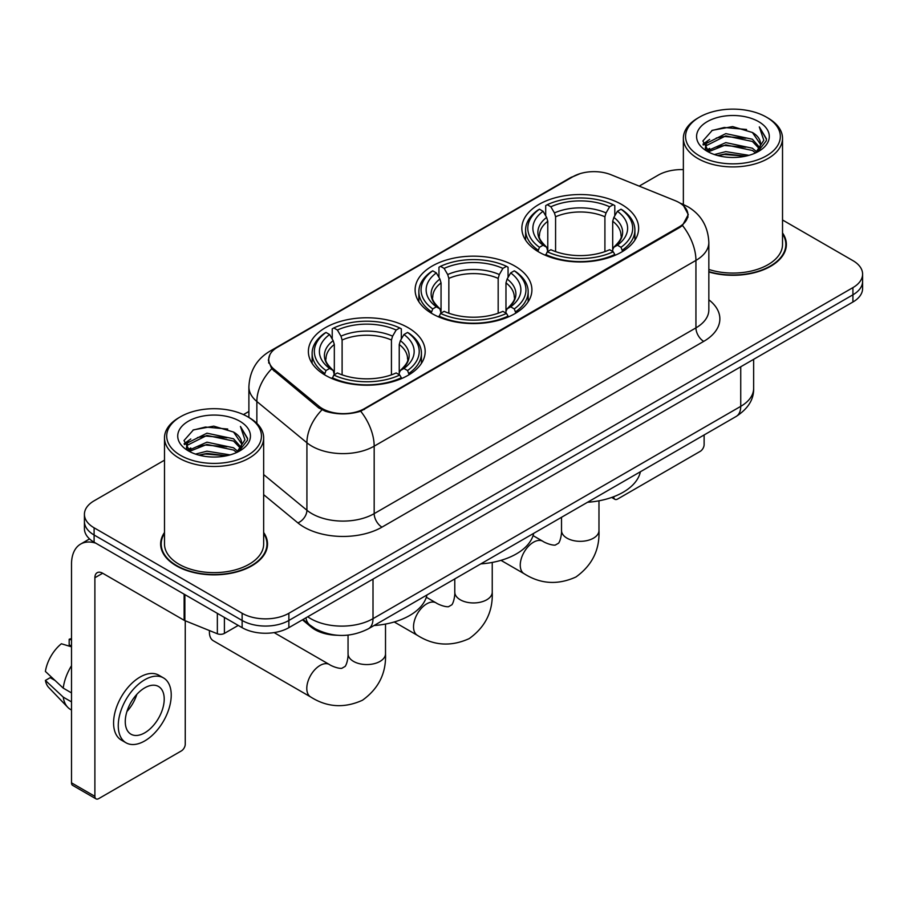 <?xml version="1.0" encoding="UTF-8"?>
<svg xmlns="http://www.w3.org/2000/svg" width="908" height="908" viewBox="0 0 908 908"><rect width="100%" height="100%" fill="white"/><g stroke="black" fill="none" stroke-linecap="round" stroke-linejoin="round"><path stroke-width="1.36" d="M514.802 266.033A58.396 33.709 0 0 0 451.163 258.723A58.396 33.709 0 0 0 415.115 289.868A58.396 33.709 0 0 0 432.219 313.703A58.396 33.709 0 0 0 495.859 321.012A58.396 33.709 0 0 0 531.906 289.868A58.396 33.709 0 0 0 514.802 266.033M408.067 327.652A58.396 33.709 0 0 0 344.427 320.342A58.396 33.709 0 0 0 308.38 351.487A58.396 33.709 0 0 0 325.484 375.333A58.396 33.709 0 0 0 389.123 382.643A58.396 33.709 0 0 0 425.171 351.487A58.396 33.709 0 0 0 408.067 327.652M621.537 204.413A58.396 33.709 0 0 0 557.898 197.104A58.396 33.709 0 0 0 521.85 228.249A58.396 33.709 0 0 0 538.955 252.083A58.396 33.709 0 0 0 602.594 259.393A58.396 33.709 0 0 0 638.642 228.249A58.396 33.709 0 0 0 621.537 204.413M679.184 202.609A29.748 17.173 0 0 0 675.212 200.679L611.061 174.756A29.748 17.173 0 0 0 572.971 176.674L277.451 347.287A29.748 17.173 0 0 0 268.734 359.432A29.748 17.173 0 0 0 274.114 369.284L319.037 406.319A29.748 17.173 0 0 0 364.437 408.611L679.184 226.898A29.748 17.173 0 0 0 687.901 214.753A29.748 17.173 0 0 0 679.184 202.609M337.288 635.26A33.051 19.079 180 0 1 311.285 627.133L302.432 619.835M164.496 532.497A53.436 30.849 0 0 0 160.648 544.005A53.436 30.849 0 0 0 176.3 565.82A53.436 30.849 0 0 0 234.525 572.505A53.436 30.849 0 0 0 267.519 544.005A53.436 30.849 0 0 0 263.661 532.497M161.193 546.786A53.436 30.849 0 0 0 161.011 547.603M683.633 205.9L688.287 214.572L682.464 225.468L679.57 227.556L360.703 411.233C348.91 414.786 337.118 414.786 325.325 411.233L318.651 407.851L271.73 368.784L268.348 360.204L269.869 354.733M164.496 460.174L94.103 500.819A33.051 19.079 0 0 0 84.421 514.314L84.421 528.706A33.051 19.079 0 0 0 94.103 542.201L242.13 627.666L242.13 620.47A33.051 19.079 0 0 0 288.869 620.47L852.918 294.816A33.051 19.079 0 0 0 862.6 281.321A33.051 19.079 0 0 1 852.918 294.816L288.869 620.47A33.051 19.079 0 0 1 242.13 620.47L94.103 535.005L242.13 620.47L242.13 613.275A33.051 19.079 0 0 0 288.869 613.275L852.918 287.62A33.051 19.079 0 0 0 862.6 274.125A33.051 19.079 0 0 0 852.918 260.63L782.526 219.986M84.421 521.51A33.051 19.079 0 0 0 94.103 535.005A33.051 19.079 0 0 1 84.421 521.51M708.842 271.98A53.436 30.849 0 0 0 786.373 244.445A53.436 30.849 0 0 0 782.526 232.936M683.361 169.614A33.051 19.079 0 0 0 658.152 175.176L639.187 186.117M248.894 411.46L243.458 414.593M84.421 514.314A33.051 19.079 0 0 0 94.103 527.809L242.13 613.275M267.156 547.603A53.436 30.849 0 0 0 266.963 546.786M786.01 248.043A53.436 30.849 0 0 0 785.829 247.214M242.13 627.666A33.051 19.079 0 0 0 288.869 627.666L852.918 302.012A33.051 19.079 0 0 0 862.6 288.517L862.6 274.125M613.66 496.733L613.74 496.778A5.505 3.178 120 0 0 614.886 499.298A5.505 3.178 120 0 0 617.644 499.025L700.216 451.355A5.505 3.178 120 0 0 704.12 444.602L704.12 434.966M699.444 155.836A47.375 27.354 0 0 0 766.443 155.836A47.375 27.354 0 0 0 766.443 117.143L767.998 118.051A49.577 28.625 0 0 1 782.526 138.288A49.577 28.625 0 0 1 751.915 164.734A49.577 28.625 0 0 1 697.889 158.525A49.577 28.625 0 0 1 683.361 138.288A49.577 28.625 0 0 1 697.889 118.051L699.444 117.143A47.375 27.354 0 0 0 699.444 155.836M708.842 269.46A49.577 28.625 0 0 0 782.526 244.445L782.526 138.288M708.842 271.617A52.88 30.531 0 0 0 785.829 244.445A52.88 30.531 0 0 0 782.526 233.821M714.38 154.542L725.81 151.613L748.986 155.325M717.649 155.54L725.81 153.861L745.604 156.165L724.266 154.474L717.876 155.597M707.264 150.876L725.81 142.613L752.414 148.231L756.705 151.784M708.388 151.806L725.81 144.86L752.414 150.478L755.513 152.85M705.72 149.332L706.333 143.362L725.81 133.624L752.414 139.23L759.701 147.493M705.482 148.242L706.333 145.609L725.81 135.871L752.414 141.478L759.179 148.572M755.229 153.077A27.546 15.901 0 0 0 760.484 143.736A27.546 15.901 0 0 0 752.414 132.489L760.473 144.27M758.657 121.649A36.354 20.986 0 0 0 707.309 121.604A36.354 20.986 0 0 0 707.071 151.239A36.354 20.986 0 0 0 707.23 151.33A36.354 20.986 0 0 0 758.804 151.239A36.354 20.986 0 0 0 758.657 121.649M752.414 132.489L732.631 126.587L712.292 130.321L702.86 140.978L709.114 152.328M757.488 151.977L766.273 140.831L766.443 138.833L759.304 126.893L763.798 140.275L755.524 152.941M767.998 118.051L766.443 117.143A47.375 27.354 0 0 0 699.444 117.143M759.304 126.893L766.443 139.287M711.815 130.559L724.266 127.483L746.58 129.481M703.223 145.03L707.287 141.841M716.23 138.039L724.266 136.472L745.786 138.243M716.23 147.028L724.266 145.473L745.786 147.244M702.985 144.145L709.659 139.401M706.538 150.195L709.659 148.401M537.899 251.459L539.466 247.294A52.448 30.282 0 0 1 539.466 209.203L543.075 211.292A47.375 27.354 0 0 0 543.075 245.205L546.639 247.237L547.785 251.482M547.785 249.745L547.785 221.268L546.639 217.421L543.075 211.292M545.697 215.798L545.697 205.605L547.263 204.709A52.448 30.282 0 0 1 613.229 204.709L609.62 206.786A47.375 27.354 0 0 0 550.861 206.786L554.425 212.926L555.582 216.774L555.582 251.595M604.91 251.595L604.91 216.774L606.056 212.926L609.62 206.786M587.533 502.272A60.598 34.981 0 0 0 640.401 471.74M545.697 254.49A54.65 31.553 0 0 0 614.795 254.49L613.229 251.788A52.448 30.282 0 0 1 547.263 251.788L545.697 255.432M614.795 255.432L614.795 254.49M539.466 209.203L537.899 210.1A54.65 31.553 0 0 0 525.596 230.042A54.65 31.553 0 0 0 537.899 249.995M613.229 204.709L614.795 205.605L614.795 215.798M547.263 251.788L550.861 249.711A47.375 27.354 0 0 0 609.62 249.711L613.229 251.788M543.075 245.205L539.466 247.294M550.861 206.786L547.263 204.709M546.639 217.421A42.381 24.471 0 0 0 546.639 247.237L546.832 247.362C540.816 241.539 538.365 237.59 539.477 235.512A40.769 23.54 0 0 1 547.785 221.268M622.582 249.995A54.65 31.553 0 0 0 634.896 230.042A54.65 31.553 0 0 0 622.582 210.1L621.015 209.203A52.448 30.282 0 0 1 621.015 247.294L622.582 251.459M621.015 247.294L617.417 245.205A47.375 27.354 0 0 0 617.417 211.292L621.015 209.203M617.417 211.292L613.853 217.421L612.696 221.268L612.696 249.745L613.853 247.237L617.417 245.205M612.696 221.268A40.769 23.54 0 0 1 621.004 235.512C622.116 237.601 619.665 241.551 613.649 247.362L613.853 247.237A42.381 24.471 0 0 0 613.853 217.421M612.696 251.482L612.696 249.745M431.175 313.09L432.741 308.913A52.448 30.282 0 0 1 432.741 270.822L436.339 272.911A47.375 27.354 0 0 0 436.339 306.825L439.903 308.856L441.05 313.101M441.05 311.376L441.05 282.887L439.903 279.04L436.339 272.911M438.961 277.417L438.961 267.224L440.528 266.328A52.448 30.282 0 0 1 506.494 266.328L502.884 268.405A47.375 27.354 0 0 0 444.137 268.405L447.689 274.545L448.847 278.393L448.847 313.226M498.174 313.226L498.174 278.393L499.332 274.545L502.884 268.405M480.797 563.891A60.598 34.981 0 0 0 533.666 533.371M438.961 316.109A54.65 31.553 0 0 0 508.06 316.109L506.494 313.408A52.448 30.282 0 0 1 440.528 313.408L438.961 317.051M508.06 317.051L508.06 316.109M432.741 270.822L431.175 271.719A54.65 31.553 0 0 0 418.86 291.672A54.65 31.553 0 0 0 431.175 311.614M506.494 266.328L508.06 267.224L508.06 277.417M440.528 313.408L444.137 311.331A47.375 27.354 0 0 0 502.884 311.331L506.494 313.408M436.339 306.825L432.741 308.913M444.137 268.405L440.528 266.328M439.903 279.04A42.381 24.471 0 0 0 439.903 308.856L440.108 308.981C434.081 303.159 431.629 299.209 432.741 297.132A40.769 23.54 0 0 1 441.05 282.887M515.846 311.614A54.65 31.553 0 0 0 528.161 291.672A54.65 31.553 0 0 0 515.846 271.719L514.28 270.822A52.448 30.282 0 0 1 514.28 308.913L515.846 313.09M514.28 308.913L510.682 306.825A47.375 27.354 0 0 0 510.682 272.911L514.28 270.822M510.682 272.911L507.118 279.04L505.972 282.887L505.972 311.376L507.118 308.856L510.682 306.825M505.972 282.887A40.769 23.54 0 0 1 514.28 297.132C515.381 299.22 512.929 303.181 506.914 308.981L507.118 308.856A42.381 24.471 0 0 0 507.118 279.04M505.972 313.101L505.972 311.376M209.476 630.572A18.727 10.817 120 0 0 209.407 632.161A18.727 10.817 120 0 0 213.289 640.742L310.672 696.969A18.727 10.817 -60 0 1 307.801 681.953A18.727 10.817 -60 0 1 320.036 665.45A18.727 10.817 -60 0 1 329.4 664.52C330.444 665.45 337.628 668.708 341.76 668.345L345.188 666.37C347.56 662.976 348.331 655.122 348.048 653.76A18.727 10.817 180 0 0 353.53 661.399A18.727 10.817 180 0 0 380.021 661.399A18.727 10.817 180 0 0 385.514 653.76C386.309 673.134 378.625 688.639 362.451 700.238C344.325 708.444 327.062 707.355 310.672 696.969M324.44 374.709L326.006 370.532A52.448 30.282 0 0 1 326.006 332.453L329.615 334.53A47.375 27.354 0 0 0 329.615 368.455L333.168 370.475L334.326 374.732M334.326 372.995L334.326 344.507L333.168 340.67L329.615 334.53M332.226 339.047L332.226 328.844L333.792 327.947A52.448 30.282 0 0 1 399.758 327.947L396.16 330.035A47.375 27.354 0 0 0 337.401 330.035L340.965 336.164L342.112 340.012L342.112 374.845M391.439 374.845L391.439 340.012L392.596 336.164L396.16 330.035M374.062 625.521A60.598 34.981 0 0 0 426.942 594.99M332.226 377.739A54.65 31.553 0 0 0 401.325 377.739L399.758 375.027A52.448 30.282 0 0 1 333.792 375.027L332.226 378.67M401.325 378.67L401.325 377.739M326.006 332.453L324.44 333.338A54.65 31.553 0 0 0 312.125 353.291A54.65 31.553 0 0 0 324.44 373.233M399.758 327.947L401.325 328.844L401.325 339.047M333.792 375.027L337.401 372.95A47.375 27.354 0 0 0 396.16 372.95L399.758 375.027M329.615 368.455L326.006 370.532M337.401 330.035L333.792 327.947M333.168 340.67A42.381 24.471 0 0 0 333.168 370.475L333.372 370.612C327.345 364.789 324.894 360.828 326.017 358.751A40.769 23.54 0 0 1 334.326 344.507M409.122 373.233A54.65 31.553 0 0 0 421.425 353.291A54.65 31.553 0 0 0 409.122 333.338L407.556 332.453A52.448 30.282 0 0 1 407.556 370.532L409.122 374.709M407.556 370.532L403.946 368.455A47.375 27.354 0 0 0 403.946 334.53L407.556 332.453M403.946 334.53L400.383 340.67L399.236 344.507L399.236 372.995L400.383 370.475L403.946 368.455M399.236 344.507A40.769 23.54 0 0 1 407.544 358.751C408.657 360.851 406.205 364.8 400.19 370.612L400.383 370.475A42.381 24.471 0 0 0 400.383 340.67M399.236 374.732L399.236 372.995M224.401 617.429L224.401 633.398L238.237 625.419M95.749 543.154A44.072 25.447 -120 0 0 80.642 544.074A44.072 25.447 -120 0 0 71.505 564.243L71.505 782.844L94.886 796.339L94.886 577.738A11.021 6.356 60 0 1 97.167 572.698A11.021 6.356 60 0 1 102.672 573.243L184.131 620.278L184.131 594.184M94.886 796.339A5.505 3.178 120 0 0 96.021 798.858L72.651 785.375A5.505 3.178 -60 0 1 71.505 782.844M96.021 798.858A5.505 3.178 120 0 0 98.779 798.586L181.362 750.916A5.505 3.178 120 0 0 185.255 744.163L185.255 620.788M224.401 633.398A5.505 3.178 180 0 1 217.352 633.761L184.869 620.629A5.505 3.178 180 0 1 184.131 620.278M144.747 732.824A27.546 15.901 120 0 0 162.736 708.558A27.546 15.901 120 0 0 158.514 686.482A27.546 15.901 120 0 0 144.747 687.855A27.546 15.901 120 0 0 126.745 712.122A27.546 15.901 120 0 0 130.968 734.197A27.546 15.901 120 0 0 144.747 732.824M126.95 711.475A27.546 15.901 120 0 0 136.836 694.359M71.505 639.97L69.178 639.255L69.178 644.793L71.505 646.144M163.474 677.901L158.798 675.2A37.455 21.633 120 0 0 140.07 677.05A37.455 21.633 120 0 0 115.6 710.067A37.455 21.633 120 0 0 121.343 740.088L126.008 742.778A37.455 21.633 120 0 0 144.747 740.928A37.455 21.633 120 0 0 169.217 707.911A37.455 21.633 120 0 0 163.474 677.901A37.455 21.633 120 0 0 144.747 679.751A37.455 21.633 120 0 0 120.276 712.769A37.455 21.633 120 0 0 126.008 742.778M71.505 665.723A36.354 20.986 120 0 0 63.242 688.128L45.4 671.443A28.647 16.537 120 0 1 61.381 643.761L71.505 646.825M71.505 692.906L63.242 688.128M55.047 680.478L50.19 677.674L45.4 680.433L63.242 697.128L71.505 701.895M63.242 697.128A36.354 20.986 120 0 0 67.725 707.275A36.354 20.986 120 0 0 70.472 709.443L71.505 710.045M71.505 638.608A28.647 16.537 120 0 0 69.178 639.255M45.4 680.433A28.647 16.537 120 0 0 48.782 687.56L67.725 707.275M180.578 455.396A47.375 27.354 0 0 0 247.578 455.396A47.375 27.354 0 0 0 247.578 416.715L249.144 417.612A49.577 28.625 0 0 1 263.661 437.849A49.577 28.625 0 0 1 233.05 464.294A49.577 28.625 0 0 1 179.024 458.086A49.577 28.625 0 0 1 164.496 437.849A49.577 28.625 0 0 1 179.024 417.612L180.578 416.715A47.375 27.354 0 0 0 180.578 455.396M164.496 437.849L164.496 544.005A49.577 28.625 0 0 0 179.024 564.243A49.577 28.625 0 0 0 233.05 570.451A49.577 28.625 0 0 0 263.661 544.005L263.661 437.849M164.496 533.382A52.88 30.531 0 0 0 161.193 544.005A52.88 30.531 0 0 0 176.685 565.593A52.88 30.531 0 0 0 234.321 572.21A52.88 30.531 0 0 0 266.963 544.005A52.88 30.531 0 0 0 263.661 533.382M195.515 454.102L206.956 451.174L230.133 454.885M198.795 455.101L206.956 453.421L226.739 455.725M188.387 450.425L206.956 442.173L233.56 447.792L237.839 451.344M189.534 451.367L206.956 444.421L233.56 450.039L236.648 452.411M186.866 448.892L187.479 442.922L206.956 433.184L233.56 438.791L240.847 447.054M186.617 447.803L187.479 445.17L206.956 435.431L233.56 441.05L240.325 448.132M236.375 452.638A27.546 15.901 0 0 0 241.63 443.297A27.546 15.901 0 0 0 233.56 432.049L241.607 443.842M239.791 421.21A36.354 20.986 0 0 0 188.455 421.164A36.354 20.986 0 0 0 188.217 450.799A36.354 20.986 0 0 0 188.376 450.89A36.354 20.986 0 0 0 239.95 450.799A36.354 20.986 0 0 0 239.791 421.21M233.56 432.049L213.766 426.147L193.427 429.881L184.006 440.539L190.249 451.9M238.622 451.537L247.407 440.391L247.589 438.394L240.438 426.454L244.944 439.835L236.659 452.502M249.144 417.612L247.578 416.715A47.375 27.354 0 0 0 180.578 416.715M240.438 426.454L247.578 438.848M192.961 430.12L205.412 427.044L227.726 429.041M184.358 444.591L188.421 441.401M197.377 437.599L205.412 436.044L226.932 437.804M197.377 446.588L205.412 445.034L226.932 446.804M199.022 455.158L205.412 454.034L226.716 455.737M184.131 443.706L190.793 438.961M187.672 449.755L190.793 447.962M274.114 369.284L274.114 371.134M319.037 406.319L319.037 408.157M364.437 408.611L364.437 409.497M679.184 226.898L679.184 227.783M311.285 626.157L311.285 627.133M708.842 299.799A55.093 31.803 180 0 1 703.723 341.374L381.973 527.139A11.021 6.356 60 0 1 374.175 513.644L695.937 327.879A44.072 25.447 0 0 0 708.842 309.889L708.842 242.413A44.072 25.447 180 0 1 695.937 260.403A38.567 22.269 -120 0 0 682.464 225.468M381.973 527.139A55.093 31.803 180 0 1 304.066 527.139A55.093 31.803 180 0 1 297.892 522.894L263.661 494.667M321.943 409.894A38.567 25.787 129.5 0 0 306.915 442.775L306.915 510.239A44.072 25.447 0 0 0 311.853 513.644A44.072 25.447 0 0 0 374.175 513.644L374.175 446.169A44.072 25.447 180 0 1 311.853 446.169A44.072 25.447 180 0 1 306.915 442.775L256.862 401.506A44.072 25.447 180 0 1 248.894 386.91L248.894 417.464M708.842 242.413C708.092 226.569 701.135 214.685 687.946 206.774L682.385 204.062A38.567 18.058 112 0 0 680.739 203.585M360.703 411.233A38.567 22.269 60 0 1 374.175 446.169L695.937 260.403L695.937 327.879A11.021 6.356 60 0 0 703.723 341.374M273.944 349.728A38.567 22.269 -120 0 0 269.789 351.271C256.601 359.182 249.643 371.066 248.894 386.91M269.789 351.271L570.111 177.877A38.567 22.269 60 0 1 573.039 176.64M271.73 368.784A38.567 25.787 129.5 0 0 256.862 401.506L256.862 423.389M288.869 613.275L288.869 627.666M852.918 287.62L852.918 302.012M94.103 527.809L94.103 542.201M263.661 474.578L306.915 510.239A11.021 7.366 -50.5 0 1 297.892 522.894M307.721 616.782A44.072 25.447 0 0 0 310.684 618.666A44.072 25.447 0 0 0 373.006 618.666L740.735 406.364A44.072 25.447 0 0 0 753.64 388.374C753.958 399.316 748.135 408.668 736.172 416.454L368.444 628.756A22.03 12.723 60 0 0 373.006 618.666L373.006 579.088M740.735 366.787L740.735 406.364A22.03 12.723 60 0 1 736.172 416.454M305.939 617.815A22.03 14.744 129.5 0 0 309.776 624.976L303.09 619.46M598.974 500.807L598.974 530.51A18.727 10.817 180 0 1 593.491 538.16A18.727 10.817 180 0 1 567.001 538.16A18.727 10.817 180 0 1 561.519 530.51C561.802 531.884 561.019 539.727 558.647 543.132L555.219 545.106C551.088 545.47 543.903 542.212 542.859 541.281L533.064 535.618M598.974 530.51C599.779 549.896 592.084 565.389 575.922 577C557.796 585.195 540.532 584.105 524.132 573.72A18.727 10.817 -60 0 1 521.26 558.715A18.727 10.817 -60 0 1 533.495 542.212A18.727 10.817 -60 0 1 542.859 541.281M604.91 216.774A40.769 23.54 0 0 0 555.582 216.774M606.056 212.926A42.381 24.471 0 0 0 554.425 212.926M492.238 562.438L492.238 592.13A18.727 10.817 180 0 1 486.756 599.779A18.727 10.817 180 0 1 460.265 599.779A18.727 10.817 180 0 1 454.783 592.13C455.067 593.503 454.295 601.346 451.912 604.751L448.484 606.726C444.353 607.089 437.179 603.831 436.135 602.901L426.329 597.248M492.238 592.13C493.044 611.515 485.36 627.008 469.186 638.619C451.06 646.825 433.797 645.724 417.396 635.339A18.727 10.817 -60 0 1 414.536 620.334A18.727 10.817 -60 0 1 426.771 603.831A18.727 10.817 -60 0 1 436.135 602.901M498.174 278.393A40.769 23.54 0 0 0 448.847 278.393M499.332 274.545A42.381 24.471 0 0 0 447.689 274.545M391.439 340.012A40.769 23.54 0 0 0 342.112 340.012M392.596 336.164A42.381 24.471 0 0 0 340.965 336.164M94.886 577.738L102.672 573.243M184.869 594.604L184.869 620.629M217.352 633.761L217.352 613.354M268.734 359.432L268.734 363.087M687.901 214.753L687.901 217.375M570.111 177.877L580.189 173.61M682.385 204.062L679.99 203.086M368.444 628.756C350.715 637.666 332.986 637.666 315.246 628.756L309.776 624.976M753.64 388.374L753.64 359.33M614.886 499.298L611.674 497.448M785.829 248.86L785.829 244.445M705.403 148.946L705.403 147.119M683.361 204.47L683.361 138.288M524.132 573.72L500.978 560.35M525.596 240.132L525.596 230.042M634.896 240.132L634.896 230.042M561.519 517.288L561.519 530.51M417.396 635.339L394.242 621.969M418.86 301.751L418.86 291.672M528.161 301.751L528.161 291.672M454.783 578.918L454.783 592.13M209.407 630.549L209.407 632.161M385.514 624.057L385.514 653.76M312.125 363.37L312.125 353.291M421.425 363.37L421.425 353.291M329.4 664.52L274.103 632.592M348.048 635.112L348.048 653.76M80.642 544.074L89.552 538.921M266.963 548.421L266.963 544.005M186.537 448.507L186.537 446.679M161.193 548.421L161.193 544.005"/></g></svg>
